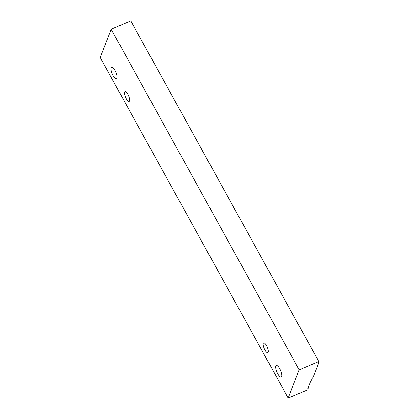 <?xml version="1.0" encoding="UTF-8"?>
<svg xmlns="http://www.w3.org/2000/svg" width="419" height="419" viewBox="0 0 419 419"><rect width="100%" height="100%" fill="white"/><g stroke="black" fill="none" stroke-linecap="round" stroke-linejoin="round"><path stroke-width="0.63" d="M318.503 363.509L312.977 377.681L312.391 377.928L311.49 380.243L310.998 380.452L307.693 388.921L308.185 388.712L307.787 389.728L288.193 398.05L299.203 369.825L318.796 361.503L317.916 363.76L318.503 363.509L318.22 362.99M288.193 398.05L100.204 57.497L111.213 29.272L130.807 20.95L318.796 361.503M111.155 67.705A6.311 2.001 67 0 1 111.606 67.181A6.311 2.001 67 0 1 115.508 71.309A6.311 2.001 67 0 1 116.99 78.274A6.311 2.001 67 0 1 116.54 78.803A6.311 2.001 67 0 1 112.638 74.676A6.311 2.001 67 0 1 111.155 67.705M111.213 29.272L299.203 369.825M281.647 376.55A6.311 2.001 67 0 1 281.196 377.079A6.311 2.001 67 0 1 277.294 372.952A6.311 2.001 67 0 1 275.812 365.981A6.311 2.001 67 0 1 276.262 365.457A6.311 2.001 67 0 1 280.164 369.584A6.311 2.001 67 0 1 281.647 376.55M268.228 352.243A5.332 1.692 -113 0 0 266.976 346.361A5.332 1.692 -113 0 0 263.682 342.873A5.332 1.692 -113 0 0 263.3 343.318A5.332 1.692 -113 0 0 264.551 349.2A5.332 1.692 -113 0 0 267.846 352.688A5.332 1.692 -113 0 0 268.228 352.243M129.502 100.942A5.332 1.692 -113 0 0 128.251 95.055A5.332 1.692 -113 0 0 124.951 91.572A5.332 1.692 -113 0 0 124.574 92.018A5.332 1.692 -113 0 0 125.826 97.899A5.332 1.692 -113 0 0 129.12 101.388A5.332 1.692 -113 0 0 129.502 100.942M307.944 388.277L308.185 388.712"/></g></svg>
